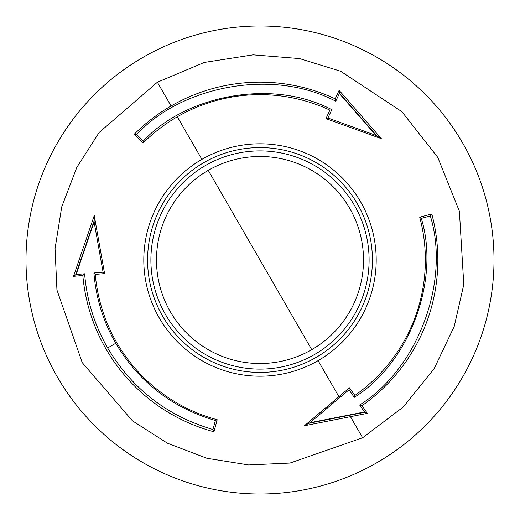 <?xml version="1.0" encoding="UTF-8"?>
<svg xmlns="http://www.w3.org/2000/svg" width="520" height="520" viewBox="0 0 520 520"><rect width="100%" height="100%" fill="white"/><g stroke="black" fill="none" stroke-linecap="round" stroke-linejoin="round"><path stroke-width="0.78" d="M177.32 116.792A165.36 165.36 0 0 1 329.882 110.136L325.93 118.619L381.342 138.658L339.112 90.337L335.14 98.859L335.745 101.218C271.427 67.444 180.531 86.898 136.715 134.498L134.277 134.277L136.715 134.498L143.305 141.122L143.072 143.072A165.36 165.36 0 0 1 177.32 116.792L201.903 159.367A116.201 116.201 0 0 1 376.2 260A116.201 116.201 0 0 1 318.097 360.633L338.916 396.688L304.414 425.75L367.374 413.348L361.998 405.672M157.372 82.238L204.282 62.445L253.097 54.854L299.559 58.584L340.632 71.24L401.915 111.703L437.762 157.372L459.387 211.25L463.788 284.55L454.214 326.45L434.213 368.55L403.234 407.03L362.629 437.762L289.991 463.06L248.631 464.945L206.875 458.269L167.375 443.176L132.496 420.862L82.238 362.629L56.94 289.991L55.055 248.631L61.73 206.875L76.823 167.375L99.138 132.496L157.372 82.238L171.08 105.989A177.84 177.84 0 0 1 335.16 98.82M317.025 423.267L304.414 425.75L309.94 422.728L364.5 411.976L359.638 404.989C417.82 368.803 450.489 281.508 430.332 215.989L431.782 213.974A177.84 177.84 0 0 1 362.005 405.678M431.782 213.974L419.725 217.204A165.36 165.36 0 0 1 354.848 395.454L349.479 387.79L304.629 425.568L338.916 396.688M201.903 159.367A116.201 116.201 0 0 0 143.799 260A116.201 116.201 0 0 0 318.097 360.633M171.08 105.989A177.84 177.84 0 0 0 134.251 134.251L143.072 143.072M104.591 273.598L94.25 215.586L73.515 276.315L82.836 275.502A177.84 177.84 0 0 0 213.974 431.782L217.204 419.725A165.36 165.36 0 0 1 95.27 274.411L104.591 273.598L103.077 272.181L93.919 272.954L95.27 274.411A165.36 165.36 0 0 0 217.165 419.718L217.204 419.725M430.332 215.989L421.304 218.381C440.375 280.586 409.338 363.123 354.257 397.351L349.011 389.812L349.453 387.81L344.409 392.06L349.479 387.79M364.5 411.976L367.374 413.348L358.741 415.044M359.638 404.989L361.978 405.646L359.638 404.989M421.304 218.381L419.738 217.237A165.36 165.36 0 0 1 354.848 395.454L354.257 397.351M309.94 422.728L349.011 389.812M363.512 260A103.513 103.513 0 0 1 311.76 349.648A103.513 103.513 0 0 1 156.488 260A103.513 103.513 0 0 1 208.24 170.352A103.513 103.513 0 0 1 363.512 260M143.097 143.046A165.36 165.36 0 0 1 329.882 110.136L329.914 110.149A165.36 165.36 0 0 0 329.901 110.142L331.825 109.694C271.037 77.662 184.704 96.077 143.305 141.122M325.956 118.625L327.912 118.008L331.825 109.694M339.099 90.376L339.365 93.516L375.96 135.388L327.912 118.008M375.96 135.388L381.069 138.56M351.884 128.005L326.001 118.645M339.112 90.337L362.772 117.409M339.365 93.516L335.745 101.218L335.283 99.775M462.651 143A234 234 0 0 0 260 26A234 234 0 0 0 57.35 377A234 234 0 0 0 260 494A234 234 0 0 0 462.651 143M94.107 221.884L76.135 274.508L73.515 276.315L94.25 215.586L94.107 221.884L103.077 272.181M94.296 215.865L104.585 273.565L94.296 215.865M82.836 275.502L84.617 273.793C86.775 300.228 94.452 324.948 107.647 347.965L115.733 343.291C103.233 321.483 95.96 298.031 93.919 272.954M107.647 347.965C132.093 388.856 167.2 416.039 212.953 429.52L213.974 431.782M212.953 429.52L215.397 420.505L217.165 419.718M76.135 274.508L84.617 273.793L83.597 274.918M350.46 416.676L362.629 437.762M372.418 260A112.417 112.417 0 0 0 230.906 151.417A112.417 112.417 0 0 0 162.643 316.206A112.417 112.417 0 0 0 372.418 260M308.737 423.312L365.092 412.204M165.51 314.555A109.103 109.103 0 0 0 369.103 260A109.103 109.103 0 0 0 231.764 154.615A109.103 109.103 0 0 0 165.51 314.555M208.24 170.352L311.76 349.648M339.268 92.885L377.065 136.136M215.397 420.505C172.061 407.706 138.84 381.973 115.733 343.291M94.198 220.552L75.641 274.911M79.989 257.348L94.25 215.586"/></g></svg>
